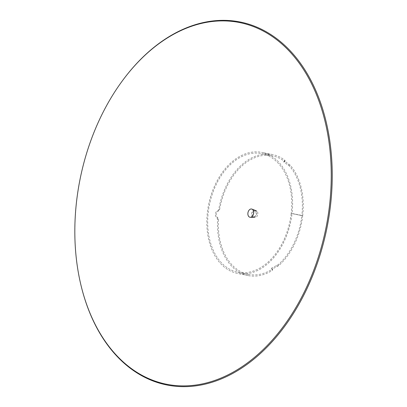 <?xml version="1.0" encoding="UTF-8"?>
<svg xmlns="http://www.w3.org/2000/svg" width="407" height="407" viewBox="0 0 407 407"><rect width="100%" height="100%" fill="white"/><g stroke="black" fill="none" stroke-linecap="round" stroke-linejoin="round"><path stroke-width="0.31" stroke-dasharray="2.04 1.53" d="M292.043 213.477L302.691 215.649A61.722 41.926 101.5 0 1 278.586 265.725L271.896 269.19L272.451 269.77L272.314 270.421A61.722 41.926 101.5 0 1 248.036 275.559A61.722 41.926 101.5 0 1 217.633 219.307L217.043 217.979C215.827 217.165 215.272 215.842 215.379 214.001C215.674 212.184 216.504 211.126 217.862 210.816L218.722 209.763A61.722 41.926 101.5 0 1 272.705 154.609A61.722 41.926 101.5 0 1 284.88 160.226L284.9 160.623L284.228 160.821L290.069 165.069A61.722 41.926 101.5 0 1 302.696 215.629L292.043 213.456A61.722 41.926 -78.5 0 0 262.052 152.437A61.722 41.926 -78.5 0 0 207.392 212.373A61.722 41.926 -78.5 0 0 237.383 273.387A61.722 41.926 -78.5 0 0 292.043 213.477L301.846 215.639A60.485 41.087 101.5 0 1 278.22 264.713L271.627 268.086L272.385 268.869L272.634 269.963L272.197 268.676L272.074 269.317A60.485 41.087 101.5 0 1 248.28 274.349A60.485 41.087 101.5 0 1 218.488 219.22L217.898 217.918C216.677 217.114 216.122 215.817 216.229 214.011C216.519 212.235 217.343 211.197 218.696 210.897L219.551 209.87A60.485 41.087 101.5 0 1 272.456 155.82A60.485 41.087 101.5 0 1 284.391 161.325L284.396 161.711L283.71 161.905L289.474 166.071A60.485 41.087 101.5 0 1 301.846 215.618L291.198 213.441A60.485 41.087 -78.5 0 0 261.808 153.648A60.485 41.087 -78.5 0 0 208.242 212.383A60.485 41.087 -78.5 0 0 237.632 272.176A60.485 41.087 -78.5 0 0 291.193 213.466M284.88 160.226L284.396 161.711L284.88 160.226M218.722 209.763L219.551 209.87M288.792 164.26L288.212 165.273M290.069 165.069L289.474 166.071M302.696 215.629L301.846 215.618M292.043 213.456L291.198 213.441M302.691 215.649L301.846 215.639M278.586 265.725L278.22 264.713M277.157 266.249L276.806 265.222M272.314 270.421L272.074 269.317M217.633 219.307L218.488 219.22M217.043 217.979L217.898 217.918M217.862 210.816L218.696 210.897M256.079 213.772A3.332 2.264 -78.5 0 0 254.461 210.48A3.332 2.264 -78.5 0 0 254.172 210.45A3.332 2.264 -78.5 0 0 251.511 213.716A3.332 2.264 -78.5 0 0 253.129 217.007A3.332 2.264 -78.5 0 0 253.419 217.043A3.332 2.264 -78.5 0 0 256.079 213.772M254.879 210.592A3.332 2.264 101.5 0 1 255.169 210.623A3.332 2.264 101.5 0 1 256.792 213.919A3.332 2.264 101.5 0 1 254.131 217.185A3.332 2.264 101.5 0 1 253.836 217.155A3.332 2.264 101.5 0 1 252.218 213.858A3.332 2.264 101.5 0 1 254.879 210.592M121.922 81.441A185.16 125.778 -78.5 0 0 80.642 283.832M253.637 212.744A3.332 2.264 -78.5 0 0 255.179 217.404A3.332 2.264 -78.5 0 0 257.514 215.466A3.332 2.264 -78.5 0 0 256.502 210.918A3.332 2.264 -78.5 0 0 253.637 212.744M272.705 154.609L262.052 152.437M248.28 274.349L237.632 272.176M284.625 161.645L285.124 160.556M283.71 161.905L284.228 160.821M271.627 268.086L271.896 269.19M272.456 155.82L261.808 153.648M248.036 275.559L237.383 273.387M254.461 210.48L255.169 210.623M253.129 217.007L253.836 217.155M255.179 217.404L253.378 217.358"/><path stroke-width="0.61" d="M223.835 20.894A184.498 125.331 -78.5 0 0 121.683 81.766A184.498 125.331 -78.5 0 0 80.55 283.435A184.498 125.331 -78.5 0 0 182.25 385.892A184.498 125.331 -78.5 0 0 329.563 205.011A184.498 125.331 -78.5 0 0 223.835 20.894M80.55 283.435L80.642 283.832A185.16 125.778 -78.5 0 0 182.702 386.65A185.16 125.778 -78.5 0 0 330.545 205.128A185.16 125.778 -78.5 0 0 224.44 20.35A185.16 125.778 -78.5 0 0 121.922 81.441L121.683 81.766M248.341 211.416A4.197 2.849 -78.5 0 0 250.285 217.282A4.197 2.849 -78.5 0 0 253.225 214.845A4.197 2.849 -78.5 0 0 251.953 209.117A4.197 2.849 -78.5 0 0 248.341 211.416M253.378 217.358L250.285 217.282M256.502 210.918L251.953 209.117"/></g></svg>
